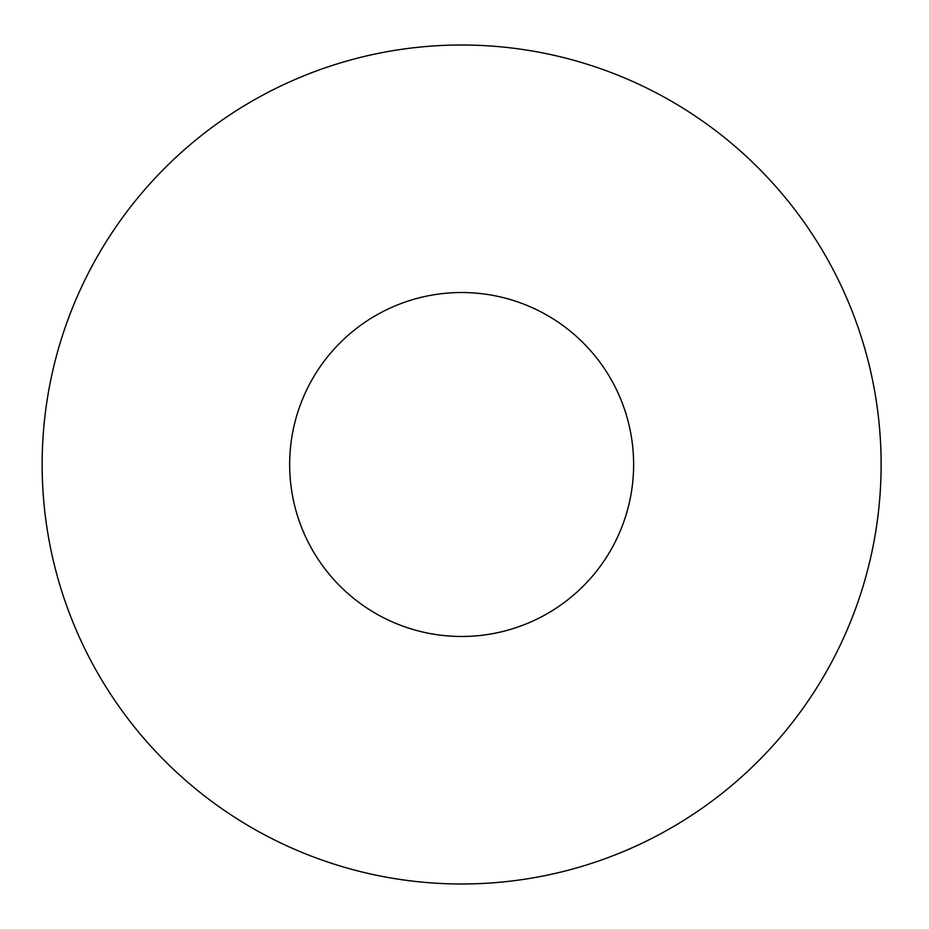 <?xml version="1.0" encoding="UTF-8"?>
<svg xmlns="http://www.w3.org/2000/svg" width="929" height="929" viewBox="0 0 929 929"><rect width="100%" height="100%" fill="white"/><g stroke="black" fill="none" stroke-linecap="round" stroke-linejoin="round"><path stroke-width="1.39" d="M881.122 464.5A419.478 419.478 0 0 0 251.898 101.215A419.478 419.478 0 0 0 251.898 827.785A419.478 419.478 0 0 0 881.122 464.5M633.624 464.5A171.993 171.993 0 0 0 375.641 315.558A171.993 171.993 0 0 0 375.641 613.442A171.993 171.993 0 0 0 633.624 464.5"/></g></svg>
